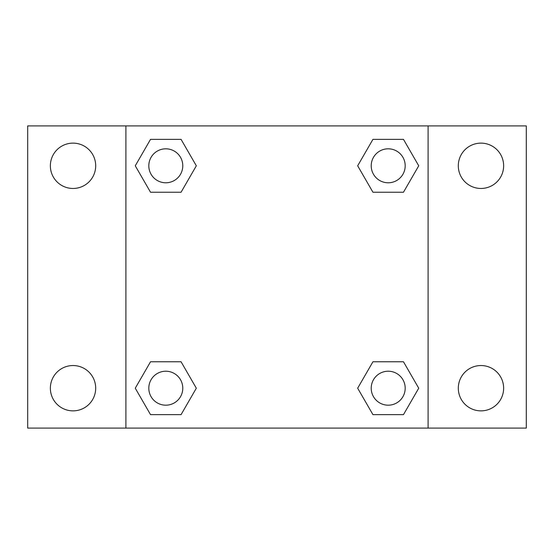 <?xml version="1.0" encoding="UTF-8"?>
<svg xmlns="http://www.w3.org/2000/svg" width="554" height="554" viewBox="0 0 554 554"><rect width="100%" height="100%" fill="white"/><g stroke="black" fill="none" stroke-linecap="round" stroke-linejoin="round"><path stroke-width="0.83" d="M73.024 410.867A22.666 22.666 0 0 0 92.657 376.872A22.666 22.666 0 0 0 53.399 376.872A22.666 22.666 0 0 0 73.024 410.867M480.976 410.867A22.666 22.666 0 0 0 500.601 376.872A22.666 22.666 0 0 0 461.344 376.872A22.666 22.666 0 0 0 480.976 410.867M480.976 188.464A22.666 22.666 0 0 0 500.601 154.462A22.666 22.666 0 0 0 461.344 154.462A22.666 22.666 0 0 0 480.976 188.464M73.024 188.464A22.666 22.666 0 0 0 92.657 154.462A22.666 22.666 0 0 0 53.399 154.462A22.666 22.666 0 0 0 73.024 188.464M526.3 428.09L27.7 428.09L27.7 125.91L526.3 125.91L526.3 428.09M150.529 361.762L181.061 361.762L196.331 388.202L181.061 414.641L150.529 414.641L135.266 388.202L150.529 361.762L181.061 361.762L150.529 361.762M372.939 139.359L403.471 139.359L418.734 165.798L403.471 192.238L372.939 192.238L357.669 165.798L372.939 139.359L403.471 139.359L372.939 139.359M125.91 428.09L125.91 125.91M428.09 125.91L428.09 428.09M150.529 139.359L181.061 139.359L196.331 165.798L181.061 192.238L150.529 192.238L135.266 165.798L150.529 139.359L181.061 139.359L150.529 139.359M372.939 361.762L403.471 361.762L418.734 388.202L403.471 414.641L372.939 414.641L357.669 388.202L372.939 361.762L403.471 361.762L372.939 361.762M403.471 414.641L372.939 414.641L403.471 414.641M405.189 388.202A16.98 16.98 0 0 0 379.712 373.493A16.98 16.98 0 0 0 379.712 402.91A16.98 16.98 0 0 0 405.189 388.202M181.061 414.641L150.529 414.641L181.061 414.641M182.778 388.202A16.98 16.98 0 0 0 157.308 373.493A16.98 16.98 0 0 0 157.308 402.91A16.98 16.98 0 0 0 182.778 388.202M403.471 192.238L372.939 192.238L403.471 192.238M405.189 165.798A16.98 16.98 0 0 0 379.712 151.09A16.98 16.98 0 0 0 379.712 180.507A16.98 16.98 0 0 0 405.189 165.798M181.061 192.238L150.529 192.238L181.061 192.238M182.778 165.798A16.98 16.98 0 0 0 157.308 151.09A16.98 16.98 0 0 0 157.308 180.507A16.98 16.98 0 0 0 182.778 165.798"/></g></svg>
